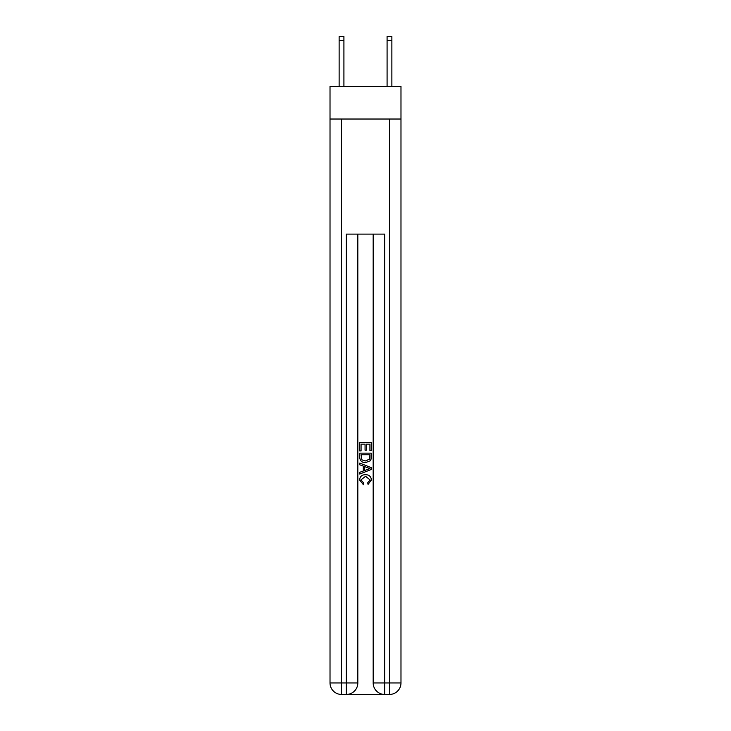 <?xml version="1.0" encoding="UTF-8"?>
<svg xmlns="http://www.w3.org/2000/svg" width="731" height="731" viewBox="0 0 731 731"><rect width="100%" height="100%" fill="white"/><g stroke="black" fill="none" stroke-linecap="round" stroke-linejoin="round"><path stroke-width="1.1" d="M400.981 119.025L400.981 86.422L330.019 86.422L330.019 119.025L400.981 119.025L400.981 682.946L389.477 682.946L389.477 119.025M347.179 694.45L383.821 694.45M373.175 234.112L373.175 682.946A11.504 11.504 0 0 0 384.68 694.45L384.68 682.946L373.175 682.946A11.504 11.504 0 0 0 384.68 694.45L389.477 694.45L389.477 682.946L384.68 682.946L384.68 234.112L346.32 234.112L346.32 682.946L330.019 682.946L330.019 119.025M357.825 234.112L357.825 682.946A11.504 11.504 0 0 1 346.32 694.45L341.523 694.45A11.504 11.504 0 0 1 330.019 682.946A11.504 11.504 0 0 0 341.523 694.45L341.523 119.025M389.477 694.45A11.504 11.504 0 0 0 400.981 682.946A11.504 11.504 0 0 1 389.477 694.45M359.743 450.926L359.743 442.52L371.257 442.52L371.257 450.634L369.923 450.634L369.923 444.137L366.386 444.137L366.386 450.186L365.061 450.186L365.061 444.137L361.077 444.137L361.077 450.926L359.743 450.926M359.743 457.259L359.743 453.138L371.257 453.138L371.092 459.114L370.27 460.786L365.564 462.586C361.882 462.595 359.944 460.822 359.743 457.259M361.077 454.764L361.891 459.854L365.591 460.959L369.685 458.995L369.923 454.764L361.077 454.764M359.743 464.797L359.743 463.079L371.257 467.648L371.257 469.476L359.743 474.044L359.743 472.327L363.289 471.011L363.289 466.104L359.743 464.797M367.803 467.776L364.614 466.597L364.614 470.526L369.923 468.562L367.803 467.776M360.922 479.865L363.81 483.09L363.426 484.717L359.597 480.02C359.908 476.484 361.909 474.702 365.582 474.684C369.118 474.757 371.065 476.53 371.403 479.984L368.058 484.425L367.711 482.798L370.078 479.911L365.591 476.301L360.922 479.865M343.917 86.422L343.917 40.388L339.129 40.388L339.129 36.55L343.917 36.55L343.917 40.388M339.129 86.422L339.129 40.388M391.871 86.422L391.871 36.55L387.083 36.55L387.083 86.422M357.825 682.946L346.32 682.946L346.32 694.45A11.504 11.504 0 0 0 357.825 682.946M387.083 40.388L391.871 40.388"/></g></svg>
